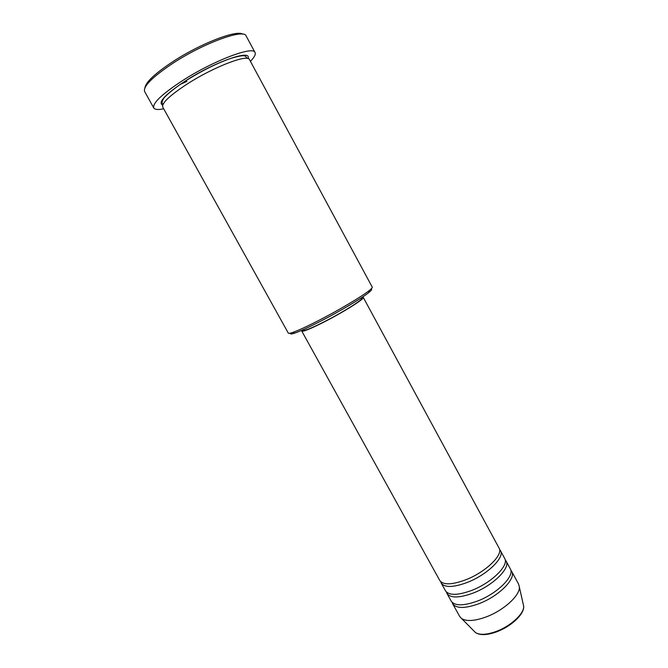 <?xml version="1.0" encoding="UTF-8"?>
<svg xmlns="http://www.w3.org/2000/svg" width="668" height="668" viewBox="0 0 668 668"><rect width="100%" height="100%" fill="white"/><g stroke="black" fill="none" stroke-linecap="round" stroke-linejoin="round"><path stroke-width="1" d="M302.245 330.092L301.777 331.086L439.795 580.509C443.151 585.11 451.693 584.909 465.429 579.916C485.444 572.367 503.689 554.699 499.054 548.069L363.275 297.41L362.198 297.268M440.713 581.686L441.222 583.097C444.596 587.723 453.155 587.556 466.89 582.588C486.905 575.056 505.125 557.354 500.457 550.666L499.547 549.472M441.222 583.097L445.506 590.838C448.938 595.58 457.53 595.489 471.282 590.57C491.306 583.114 509.417 565.295 504.674 558.44L500.457 550.666M446.408 592.015L446.934 593.409C450.391 598.194 458.991 598.127 472.735 593.226C492.767 585.794 510.853 567.934 506.077 561.028L505.175 559.834M446.934 593.409L451.201 601.125C454.716 606.018 463.358 606.043 477.111 601.192C497.151 593.827 515.137 575.849 510.277 568.785L506.077 561.028M452.086 602.302L452.62 603.688C456.16 608.623 464.803 608.673 478.572 603.839C498.612 596.499 516.564 578.48 511.671 571.357L510.786 570.163M370.974 289.077C372.352 289.11 371.583 290.304 368.678 292.642C361.639 298.387 338.868 311.906 319.312 321.876C308.29 327.495 300.132 331.228 294.847 333.065C291.315 334.25 289.904 334.25 290.613 333.073M288.3 333.115C288.568 333.574 290.062 333.34 292.793 332.405C298.237 330.493 306.67 326.627 318.093 320.799C338.35 310.453 361.956 296.45 369.237 290.555C371.491 288.751 372.502 287.624 372.26 287.148L249.481 59.611C248.037 53.807 214.069 66.725 187.666 83.709C169.922 95.299 161.614 103.089 162.75 107.089L288.3 333.115M144.956 87.692C145.883 82.039 155.193 73.355 172.878 61.623C200.408 43.554 236.814 29.584 242.726 34.16M255.042 52.496L246.133 35.955C244.146 28.415 203.94 42.894 173.062 63.168C152.454 76.945 142.969 86.397 144.63 91.524L153.765 107.94C152.354 103.248 161.973 94.121 182.64 80.552C213.568 60.571 253.381 45.591 255.042 52.496C255.902 54.325 254.358 57.281 250.425 61.347M179.934 84.552L186.94 81.371M301.777 331.086C303.055 331.871 310.395 328.89 323.805 322.135C343.444 312.173 365.004 298.588 363.275 297.41M302.896 329.808L303.18 330.309C304.399 331.061 311.413 328.213 324.214 321.759C342.943 312.257 363.517 299.297 361.872 298.17L361.605 297.669M163.71 108.817C158.157 109.944 154.842 109.652 153.765 107.94M452.62 603.688L459.709 616.497L461.697 618.626C466.59 621.566 474.639 621.04 485.828 617.057C503.405 610.677 520.147 595.455 519.362 587.055L518.644 584.233L511.671 571.357M473.929 630.984L475.507 632.588C479.741 635.176 486.529 634.834 495.873 631.569C510.527 626.35 524.388 613.541 523.679 606.21L523.186 604.022M162.691 105.202C157.498 102.53 165.246 94.322 185.946 80.586C215.547 61.456 252.379 48.864 247.92 58.542M519.362 587.055L523.679 606.21C524.472 614.276 510.761 626.784 496.274 631.961C486.997 635.243 480.075 635.452 475.507 632.588L461.697 618.626M294.847 333.065L292.793 332.405M163.067 104.283L162.549 103.415C161.631 103.106 161.948 101.561 163.493 98.772C164.077 97.269 172.135 89.428 186.063 80.603C202.045 70.649 217.025 63.226 230.994 58.325C246.049 53.958 245.198 56.112 246.492 57.456L246.943 58.367M368.678 292.642L369.237 290.555"/></g></svg>
